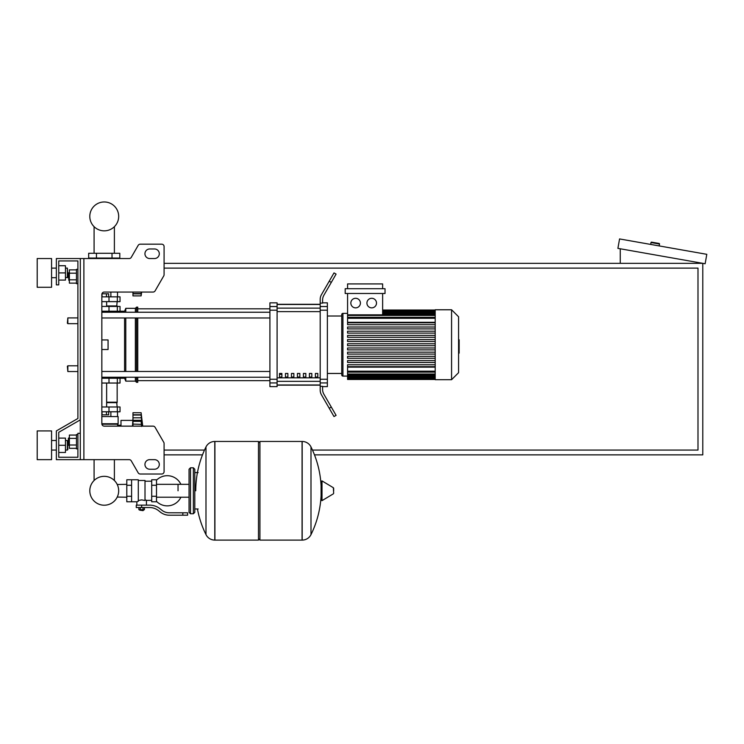 <?xml version="1.0" encoding="UTF-8"?>
<svg xmlns="http://www.w3.org/2000/svg" width="744" height="744" viewBox="0 0 744 744"><rect width="100%" height="100%" fill="white"/><g stroke="black" fill="none" stroke-linecap="round" stroke-linejoin="round"><path stroke-width="1.12" d="M83.886 258.54L83.886 459.653L80.296 459.653L80.296 258.54L129.186 258.54A2.39 2.39 0 0 0 131.26 257.35L138.179 245.371A2.39 2.39 0 0 1 140.244 244.181L161.699 244.181A2.39 2.39 0 0 1 164.089 246.571L164.089 274.657A2.39 2.39 0 0 1 163.773 275.857L155.105 290.867A2.39 2.39 0 0 1 153.032 292.057L104.234 292.057A2.39 2.39 0 0 0 101.844 294.457L101.844 423.745L118.119 423.745L117.347 426.135M83.886 459.653L129.186 459.653A2.39 2.39 0 0 1 131.26 460.852L138.179 472.821A2.39 2.39 0 0 0 140.244 474.021L161.699 474.021A2.39 2.39 0 0 0 164.089 471.622L164.089 443.536A2.39 2.39 0 0 0 163.773 442.336L155.105 427.335A2.39 2.39 0 0 0 153.032 426.135L104.234 426.135A2.39 2.39 0 0 1 101.844 423.745M149.73 248.97A4.79 4.79 0 0 0 144.941 253.751A4.79 4.79 0 0 0 149.73 258.54L154.51 258.54A4.79 4.79 0 0 0 159.3 253.751A4.79 4.79 0 0 0 154.51 248.97L149.73 248.97A4.79 4.79 0 0 0 144.941 253.751A4.79 4.79 0 0 0 149.73 258.54M154.51 459.653A4.79 4.79 0 0 1 159.3 464.442A4.79 4.79 0 0 1 154.51 469.232L149.73 469.232A4.79 4.79 0 0 1 144.941 464.442A4.79 4.79 0 0 1 149.73 459.653L154.51 459.653A4.79 4.79 0 0 1 159.3 464.442A4.79 4.79 0 0 1 154.51 469.232M129.186 258.54A2.39 2.39 0 0 0 131.26 257.35L138.179 245.371A2.39 2.39 0 0 1 140.244 244.181L161.699 244.181A2.39 2.39 0 0 1 164.089 246.571L164.089 274.657A2.39 2.39 0 0 1 163.773 275.857L155.105 290.867A2.39 2.39 0 0 1 153.032 292.057M80.296 258.54L56.358 258.54L56.358 284.878L58.748 284.878L58.748 260.939L77.897 260.939L77.897 269.319L76.465 269.319L76.465 283.678L77.897 283.678L77.897 317.921L67.844 317.921L67.844 323.668L67.369 323.184L67.844 317.921M68.801 272.667L68.327 273.15L68.801 280.33L68.801 272.667L69.378 272.667M76.465 269.867L69.378 269.867L69.378 283.139L76.465 283.139M76.465 273.178L69.378 273.178M76.465 279.818L69.378 279.818M77.897 448.883L76.465 448.883L76.465 434.515L77.897 434.515M68.801 437.863L68.801 445.526L68.327 438.346L69.378 437.863M76.465 448.334L69.378 448.334L69.378 435.063L76.465 435.063M76.465 445.014L69.378 445.014M76.465 438.383L69.378 438.383M149.73 459.653A4.79 4.79 0 0 0 144.941 464.442A4.79 4.79 0 0 0 149.73 469.232M129.186 459.653A2.39 2.39 0 0 1 131.26 460.852L138.179 472.821M140.244 474.021L161.699 474.021M164.089 471.622L164.089 443.536M163.773 442.336L155.105 427.335M154.51 248.97A4.79 4.79 0 0 1 159.3 253.751A4.79 4.79 0 0 1 154.51 258.54M58.748 260.939L77.897 260.939L58.748 260.939L77.897 260.939L77.897 418.481L56.358 430.925L56.358 459.653L80.296 459.653M80.296 433.315L77.897 433.315L77.897 457.262L58.748 457.262L58.748 432.301L80.296 419.867M67.844 365.806L67.369 366.281L67.844 371.544L67.844 365.806L77.897 365.806L77.897 323.668L77.897 365.806M314.479 454.863L702.782 454.863L702.782 263.329L164.089 263.329M164.089 454.863L202.489 454.863M164.089 268.119L697.993 268.119L697.993 450.074L312.471 450.074M204.498 450.074L164.089 450.074M650.684 244.423L651.019 242.535A0.474 0.474 0 0 1 651.567 242.144L659.119 243.474A0.474 0.474 0 0 1 659.51 244.032L659.175 245.92M620.254 263.329L620.254 248.784M706.8 254.318L705.135 263.748L617.901 248.366L619.566 238.936L706.8 254.318M126.805 497.215L117.227 497.066A14.434 14.434 0 0 1 89.801 490.78A14.434 14.434 0 0 1 104.234 476.337A14.434 14.434 0 0 1 118.677 490.78A14.434 14.434 0 0 1 104.234 505.213A14.434 14.434 0 0 1 89.801 490.78A14.434 14.434 0 0 0 117.227 497.066A14.434 14.434 0 0 1 89.801 490.78A14.434 14.434 0 0 1 94.088 480.512A14.434 14.434 0 0 0 89.801 490.78A14.434 14.434 0 0 1 94.088 480.512L94.088 459.653M178.039 490.78L178.039 484.335L178.039 490.78M114.39 459.653L114.39 480.512A14.434 14.434 0 0 1 117.227 484.484A14.434 14.434 0 0 0 114.39 480.512A14.434 14.434 0 0 1 117.227 484.484L126.805 484.335M156.491 501.335A15.085 15.085 0 0 0 180.904 497.215M180.904 484.335A15.085 15.085 0 0 0 156.491 480.224M131.595 479.768L138.3 479.768L138.3 501.242L136.859 501.791L126.805 501.791L126.805 479.768L131.595 479.768L131.595 501.791M151.702 500.359L146.438 500.359L146.438 505.139M151.702 485.274L151.702 501.791L156.491 501.791L156.491 479.768L151.702 479.768L151.702 485.274L156.491 485.274M151.702 481.201L145.006 481.201M145.006 499.726L146.438 500.359M138.3 500.489L141.648 499.894L145.006 500.489L145.006 480.485L138.3 480.485M143.564 510.17L139.733 510.17L143.09 510.644L143.564 509.696M143.034 507.538L143.034 509.696L144.41 509.696L144.41 507.538M138.886 507.538L138.886 509.696L143.034 509.696M140.272 507.538L140.272 509.696M182.829 515.201L187.618 515.201L187.618 512.802L182.829 512.802L182.829 515.201L169.26 515.201A14.369 14.369 0 0 1 160.286 512.049L158.584 510.682A14.369 14.369 0 0 0 149.609 507.538L136.264 507.538L136.264 505.139L141.648 505.139L141.648 507.538M141.648 505.139L149.609 505.139A16.759 16.759 0 0 1 160.081 508.812L161.783 510.179A11.969 11.969 0 0 0 169.26 512.802L182.829 512.802M151.702 496.285L156.491 496.285M131.595 485.274L126.805 485.274M131.595 496.285L126.805 496.285M302.064 540.098L302.064 441.462L302.185 540.098A9.812 9.812 0 0 0 310.992 534.62L310.992 446.93A9.812 9.812 0 0 0 302.185 441.462L259.926 441.462L259.926 540.098L302.064 540.098M321.092 490.78L321.092 481.424L322.003 480.903L322.003 500.647L321.092 500.135L321.092 490.78M333.665 490.78L333.665 488.241L333.665 490.78M205.986 446.93A9.812 9.812 0 0 1 214.784 441.462L258.484 441.462L258.484 540.098L214.914 540.098L214.914 441.462L214.784 540.098A9.812 9.812 0 0 1 205.986 534.62L205.986 446.93A99.119 99.119 0 0 0 195.756 490.78M193.366 467.79L190.492 467.79L190.492 513.76L193.366 513.76L193.366 467.79L194.798 469.232L194.798 472.579L198.155 472.579M198.155 508.97L194.798 508.97L194.798 512.328L194.798 469.232M77.897 418.481L77.897 317.921M77.897 457.262L58.748 457.262L77.897 457.262L58.748 457.262L58.748 452.473L65.453 452.473L65.453 438.104L58.748 438.104L58.748 432.301L58.748 452.473M101.844 378.25L120.035 378.25L120.035 383.039L101.844 383.039M109.024 378.25L109.024 377.292L101.844 377.292M106.448 411.767L106.448 414.836L108.661 414.836L108.661 411.767M106.448 414.836L102.021 414.836L102.021 411.767M132.971 418.472L132.488 426.135M132.488 420.388L120.993 420.388L120.993 426.135M132.971 426.135L132.971 420.314L141.63 420.314L141.109 421.346L141.63 426.433M132.971 421.346L141.109 421.346L141.63 420.314L141.109 415.04L141.397 415.812L141.109 415.04L132.971 415.04L132.971 412.725L141.109 412.725L141.397 415.812M141.574 419.281L141.5 418.602L141.574 419.281M132.971 420.314L132.971 415.04M132.971 424.099L141.453 424.368M101.844 416.556L118.119 416.556L118.119 423.745M101.891 424.219L117.645 424.219M120.993 425.224L117.645 425.224M117.505 416.556L117.505 411.767M110.875 416.556L110.875 411.767M117.161 383.039L117.161 402.197L106.634 402.197M116.687 402.197L117.161 406.977M101.844 411.767L120.035 411.767L120.035 406.977L101.844 406.977M106.634 402.671L117.161 402.671M132.971 412.725L141.109 412.725L142.727 426.135M141.518 424.815L141.583 425.456M116.687 306.426L117.161 301.636M106.634 305.951L117.161 305.951M101.844 296.847L120.035 296.847L120.035 301.636L101.844 301.636M101.844 312.173L109.024 312.173L109.024 311.215M101.937 293.787L108.661 293.787L108.661 296.847M106.448 293.787L106.448 296.847M102.021 293.787L102.021 296.847M141.23 292.057L141.109 295.889L132.971 295.889L132.971 292.057M132.971 293.582L141.109 293.582L141.397 292.811M141.397 293.843L132.971 293.843M112.019 253.276L119.803 253.276L119.803 258.066L88.675 258.066L88.675 253.276L112.019 253.276L112.019 258.066M96.46 258.066L96.46 253.276M110.875 292.057L110.875 296.847M117.505 292.057L117.505 296.847M90.963 258.54L90.963 258.066M97.604 258.54L97.604 258.066M117.505 258.54L117.505 258.066M110.875 258.54L110.875 258.066M118.119 292.057L104.234 292.057M101.844 311.215L120.035 311.215L120.035 306.426L101.844 306.426M118.677 216.402A14.434 14.434 0 0 0 104.234 201.968A14.434 14.434 0 0 0 89.801 216.402A14.434 14.434 0 0 0 104.234 230.845A14.434 14.434 0 0 0 118.677 216.402M458.574 339.776L459.15 339.776L459.15 349.689L458.574 349.689M459.15 348.499L458.574 348.499M459.15 349.689L459.15 353.14L458.574 353.14M459.15 353.14L458.574 353.344M435.203 344.732L435.203 309.774L451.58 309.774L451.58 379.691L435.203 379.691L435.203 344.732M451.58 379.691L458.574 372.698L458.574 316.767L451.58 309.774M341.738 314.563A1.2 1.2 0 0 1 342.938 313.373L342.938 376.092A1.2 1.2 0 0 1 341.738 374.902L341.738 314.563L341.738 316.005L327.369 316.005M435.203 322.31L347.578 322.31L347.578 293.499M355.623 298.288A4.79 4.79 0 0 1 360.412 303.078A4.79 4.79 0 0 1 355.623 307.867A4.79 4.79 0 0 1 350.833 303.078A4.79 4.79 0 0 1 355.623 298.288M371.712 298.288A4.79 4.79 0 0 1 376.501 303.078A4.79 4.79 0 0 1 371.712 307.867A4.79 4.79 0 0 1 366.922 303.078A4.79 4.79 0 0 1 371.712 298.288M385.029 293.499L345.188 293.499L345.188 288.709L385.029 288.709L385.029 293.499M382.63 293.499L382.63 314.842L347.578 314.842M347.578 288.709L347.578 283.92L382.63 283.92L382.63 288.709M435.203 371.182L347.578 371.182L347.578 367.155L435.203 367.155M435.203 345.69L347.578 345.69L347.578 343.774L435.203 343.774M435.203 366.662L347.578 366.662L347.578 364.746L435.203 364.746M435.203 362.468L347.578 362.468L347.578 360.552L435.203 360.552M435.203 358.273L347.578 358.273L347.578 356.357L435.203 356.357M435.203 354.079L347.578 354.079L347.578 352.163L435.203 352.163M435.203 349.885L347.578 349.885L347.578 347.969L435.203 347.969M435.203 339.58L347.578 339.58L347.578 341.496L435.203 341.496M435.203 335.386L347.578 335.386L347.578 337.302L435.203 337.302M435.203 331.192L347.578 331.192L347.578 333.107L435.203 333.107M435.203 326.997L347.578 326.997L347.578 328.913L435.203 328.913M435.203 322.803L347.578 322.803L347.578 324.719L435.203 324.719M347.578 371.182L347.578 379.449L435.203 379.449M327.369 373.46L341.738 373.46L341.738 374.902M315.4 373.46L317.8 373.46L317.8 377.05L315.4 377.05L315.4 373.46M309.42 373.46L311.81 373.46L311.81 377.05L309.42 377.05L309.42 373.46M303.431 373.46L305.831 373.46L305.831 377.05L303.431 377.05L303.431 373.46M297.442 373.46L299.841 373.46L299.841 377.05L297.442 377.05L297.442 373.46M291.462 373.46L293.852 373.46L293.852 377.05L291.462 377.05L291.462 373.46M285.473 373.46L287.872 373.46L287.872 377.05L285.473 377.05L285.473 373.46M279.493 373.46L281.883 373.46L281.883 377.05L279.493 377.05L279.493 373.46M320.19 304.482L277.094 304.482M277.094 384.983L320.19 384.983M320.19 306.537L320.19 310.202L327.369 310.202L327.369 306.537L320.19 306.537L320.19 303.115L322.589 303.115L322.589 300.055A9.579 9.579 0 0 1 323.873 295.266A9.579 9.579 0 0 0 322.589 300.055M327.369 310.202L327.369 379.263L320.19 379.263L320.19 310.202M320.19 379.263L320.19 382.928L327.369 382.928L327.369 379.263M327.369 382.928L327.369 386.629L322.589 386.629M321.473 394.841A9.579 9.579 0 0 1 320.19 390.051L320.19 386.35L320.19 390.051A9.579 9.579 0 0 0 321.473 394.841L329.229 408.261L331.303 407.07L323.873 394.199A9.579 9.579 0 0 1 322.589 389.41L322.589 386.35L320.19 386.35L320.19 382.928M322.589 302.836L327.369 302.836L327.369 306.537M269.914 306.537L269.914 302.836L277.094 302.836L277.094 306.537L269.914 306.537L269.914 310.202L277.094 310.202L277.094 306.537M277.094 310.202L277.094 379.263L269.914 379.263L269.914 382.928L277.094 382.928L277.094 379.263M277.094 382.928L277.094 386.629L269.914 386.629L269.914 382.928M269.914 379.263L269.914 310.202M277.094 304.315L320.19 304.315M277.094 385.15L320.19 385.15M331.303 407.07L336.083 415.357L334.01 416.556L329.229 408.261M331.303 282.394L336.083 274.108L334.01 272.909L329.229 281.204L331.303 282.394L323.873 295.266M320.19 299.413L320.19 303.115L320.19 299.413A9.579 9.579 0 0 1 321.473 294.624L329.229 281.204M323.873 394.199A9.579 9.579 0 0 1 322.589 389.41M101.844 317.976L269.914 317.976M101.844 312.238L269.914 312.238M281.883 377.05L281.883 373.46M279.493 374.362L281.883 374.362M120.035 378.25L124.583 378.25L125.783 381.123L135.362 381.123L136.561 382.323L137.752 382.323L137.752 377.236M120.035 311.215L124.583 311.215L125.783 308.342L135.362 308.342L136.561 307.142L137.752 307.142L137.752 312.238M118.603 311.215L117.58 312.238M117.58 377.236L118.603 378.25M124.583 378.25L124.583 377.236M124.583 371.488L124.583 317.976M124.583 312.238L124.583 311.215M101.844 339.943L108.066 339.943L108.066 349.522L101.844 349.522M137.752 371.488L137.752 317.976M136.561 382.323L136.561 377.236M136.561 371.488L136.561 317.976M136.561 312.238L136.561 307.142M135.362 381.123L135.362 377.236M135.362 371.488L135.362 317.976M135.362 312.238L135.362 308.342M125.783 381.123L125.783 377.236M125.783 371.488L125.783 317.976M125.783 312.238L125.783 308.342M37.2 287.277L37.2 258.54L51.569 258.54L51.569 287.277L37.2 287.277M67.369 277.698L67.369 268.119L67.844 277.214L65.453 277.698M37.2 445.284L37.2 459.653L51.569 459.653L51.569 430.925L37.2 430.925L37.2 445.284M67.369 450.074L67.844 449.599L67.369 440.504L67.369 450.074L65.453 450.074M58.748 445.284L65.453 445.284M58.748 265.729L65.453 265.729L65.453 280.088L58.748 280.088M58.748 272.909L65.453 272.909M77.897 260.939L77.897 269.319L77.897 260.939M58.748 438.104L58.748 432.301M651.019 242.535L659.51 244.032M302.185 540.098L302.185 441.462M333.665 493.309L333.368 487.729L322.003 480.903M214.784 441.462L214.784 540.098M108.996 383.039L108.996 378.25M117.329 383.039L117.329 378.25M132.971 417.812L141.397 417.812M132.971 414.771L141.397 414.771M108.996 406.977L108.996 411.767M117.329 406.977L117.329 411.767M108.996 301.636L108.996 296.847M117.329 301.636L117.329 296.847M108.996 306.426L108.996 311.215M117.329 306.426L117.329 311.215M459.15 344.742L458.574 344.742M459.15 340.966L458.574 340.966M435.203 312.034L382.63 312.034M435.203 313.41L382.63 313.41M435.203 315.437L347.578 315.437M435.203 318.283L347.578 318.283M435.203 377.431L347.578 377.431M435.203 376.055L347.578 376.055M435.203 374.027L347.578 374.027M320.19 308.128L277.094 308.128M320.19 377.831L277.094 377.831M277.094 381.337L320.19 381.337M277.094 311.634L320.19 311.634M69.378 280.33L68.801 280.33M69.378 445.526L68.801 445.526M114.39 253.276L114.39 226.669M94.088 226.669L94.088 253.276M77.897 371.544L67.844 371.544M77.897 323.668L67.844 323.668M189.05 497.215L156.491 497.215M189.05 484.335L156.491 484.335M136.859 501.791L136.859 505.139M139.733 509.696L139.733 510.17M310.992 534.62A99.119 99.119 0 0 0 321.092 495.644M321.092 485.906A99.119 99.119 0 0 0 310.992 446.93M333.368 487.729L333.665 488.241M333.368 493.821L322.003 500.647M258.484 442.894L259.926 441.462M258.484 538.665L259.926 540.098M197.439 508.97A99.119 99.119 0 0 0 205.986 534.62M190.492 513.76L189.05 512.328L189.05 469.232L190.492 467.79M193.366 513.76L194.798 512.328M116.306 377.236L116.306 378.25M106.634 406.977L106.634 383.039M132.971 420.453L141.267 420.453M132.971 414.873L141.146 414.873M106.634 301.636L106.634 306.426M132.971 293.741L141.146 293.741M141.109 295.889L141.667 292.057M116.306 311.215L116.306 312.238M347.578 313.373L342.938 313.373M435.203 310.016L382.63 310.016M382.63 310.276L435.203 310.276M382.63 311.076L435.203 311.076M382.63 312.452L435.203 312.452M382.63 314.479L435.203 314.479M347.578 376.092L342.938 376.092M347.578 317.325L435.203 317.325M435.203 379.189L347.578 379.189M435.203 378.389L347.578 378.389M435.203 377.013L347.578 377.013M435.203 374.985L347.578 374.985M435.203 372.139L347.578 372.139M137.752 380.649L269.914 380.649M137.752 308.816L269.914 308.816M269.914 371.488L101.844 371.488M269.914 377.236L101.844 377.236M51.569 277.698L56.358 277.698M56.358 450.074L51.569 450.074M65.453 440.504L67.369 440.504M56.358 440.504L51.569 440.504M65.453 268.119L67.369 268.119M56.358 268.119L51.569 268.119"/></g></svg>
